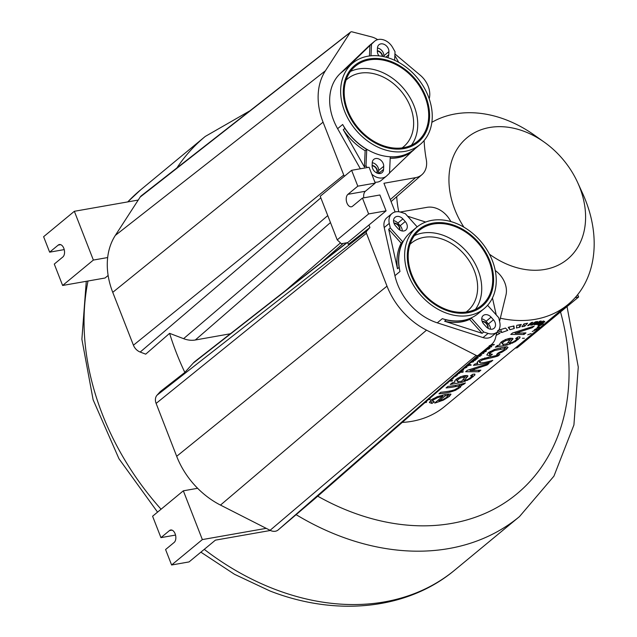<?xml version="1.0" encoding="UTF-8"?>
<svg xmlns="http://www.w3.org/2000/svg" width="637" height="637" viewBox="0 0 637 637"><rect width="100%" height="100%" fill="white"/><g stroke="black" fill="none" stroke-linecap="round" stroke-linejoin="round"><path stroke-width="0.96" d="M183.337 490.816L202.351 539.587L171.608 564.995L165.58 549.532L174.14 542.453A6.609 3.918 -100 0 0 175.454 534.785A6.609 3.918 -100 0 0 170.676 530A6.609 3.918 -100 0 0 169.506 530.557L160.946 537.636L152.593 516.233L183.337 490.816L197.637 488.3A73.319 55.913 -129.6 0 1 176.68 456.307L156.121 403.412A9.651 7.357 -129.6 0 1 157.02 395.219L160.301 391.572L184.841 372.43L193.146 363.178A26.42 20.145 -129.6 0 1 195.121 361.33L346.671 242.793M184.841 372.43A246.599 188.05 -129.6 0 1 176.465 353.017A246.599 188.05 -129.6 0 1 169.601 333.342L183.591 338.669A26.42 20.145 50.4 0 0 195.304 339.999L230.355 333.772M402.25 422.419A114.055 86.974 50.4 0 0 444.578 406.533L567.981 304.526A114.055 86.974 50.4 0 0 585.706 200.711A114.055 86.974 50.4 0 0 582.712 193.624L577.671 182.572A78.821 60.109 50.4 0 0 544.237 142.131A78.821 60.109 50.4 0 0 468.689 136.422A78.821 60.109 50.4 0 0 454.794 209.462A78.821 60.109 50.4 0 0 463.903 227.17M500.332 318.197A114.055 86.974 50.4 0 0 567.981 304.526M523.964 323.907L521.918 326.757L524.713 326.2L527.595 323.222L523.964 323.907M527.675 325.65L531.449 322.529L532.803 322.298L528.718 325.467L527.675 325.65M530.677 325.157L535.319 321.868L537.58 321.51L532.428 324.91L530.677 325.157M534.212 324.711L539.857 321.183L541.235 321.024L535.295 324.639L534.212 324.711M536.529 324.639L543.48 320.921L536.529 324.639M537.859 324.95L544.675 321.287L537.859 324.95M538.161 325.698L544.739 321.86L538.161 325.698M537.118 327.307L543.305 323.731L537.118 327.307M534.825 329.472L539.467 327.139A114.055 86.974 50.4 0 1 534.188 330.014L534.825 329.472M532.229 331.566L536.943 329.178L532.229 331.566M527.739 334.823L531.186 333.541L527.739 334.823M522.404 338.271L524.37 338.247L522.404 338.271M521.257 324.432L519.848 327.203L516.424 327.991L516.79 325.34L521.257 324.432M513.948 325.961L514.258 328.525L509.926 329.711L508.27 327.322L513.948 325.961M498.707 330.205L505.483 328.063L507.8 330.356L501.797 332.522L497.616 330.611M202.351 539.587L266.226 528.344L270.08 530.31A9.651 7.357 -129.6 0 0 278.082 530.016L314.598 498.93L491.342 344.609A20.105 15.328 -129.6 0 0 491.66 344.346A20.105 15.328 -129.6 0 0 495.586 337.69L496.916 332.227L499.981 333.31L496.159 335.333M512.514 333L534.188 326.088L532.206 327.729L515.261 333.334L525.963 332.888L524.036 334.481L510.763 334.449L512.514 333M502.896 344.306L503.453 345.732L495.355 347.189L497.314 345.565L499.814 344.808M499.742 344.569L499.926 345.039L499.886 343.574L501.351 341.918L505.611 339.473L510.301 338.231L513.056 338.645L509.106 343.399L512.881 342.149L515.994 340.102L517.236 338.685L515.644 338.581L517.865 336.973L519.959 336.862L519.991 337.714L515.261 341.663L507.386 344.928A114.055 86.974 50.4 0 1 503.453 345.732M519.959 336.862L519.991 337.714L519.641 336.814M488.786 352.333L490.164 355.852L492.385 354.268L489.972 353.973L490.713 352.572L494.583 350.525L504.743 348.558L503.994 350.024L498.023 353.025L496.637 354.427L502.067 352.118L506.407 349.243L508.031 347.38L506.765 346.775L502.466 347.412L494.248 349.57L488.165 352.818L486.811 355.064M490.164 355.852L486.772 354.936M504.297 347.077L504.942 348.742L504.178 347.093M489.2 352.046L489.972 353.973M490.554 361.004L490.896 361.872A114.055 86.974 50.4 0 1 473.426 365.312L475.106 363.918A114.055 86.974 50.4 0 0 477.766 363.663L477.033 363.034L478.212 361.052L480.664 359.483L489.232 357.038A114.055 86.974 50.4 0 0 499.87 354.459L497.991 356.003A114.055 86.974 50.4 0 1 488.499 358.392L482.575 359.865L480.481 361.115L479.629 362.557L478.849 360.558M478.889 360.534L480.457 362.963L483.602 362.652A114.055 86.974 50.4 0 0 492.775 360.327L490.896 361.872M467.415 370.28L489.089 363.369L487.114 365.001L470.17 370.615L480.863 370.169L478.936 371.761L465.663 371.729L467.415 370.28M457.796 381.587L458.353 383.012L450.255 384.461L452.214 382.845L454.714 382.089M454.643 381.85L454.826 382.319L454.794 380.854L456.251 379.198L460.511 376.754L465.201 375.512L467.956 375.926L464.007 380.679L467.781 379.421L470.894 377.383L472.136 375.957L470.544 375.862L472.765 374.245L474.868 374.134L474.899 374.994L470.162 378.943L462.287 382.208A114.055 86.974 50.4 0 1 458.353 383.012M474.868 374.134L474.899 374.994L474.541 374.086M460.997 384.215L461.331 385.067L460.575 387.129L455.503 390.306L449.865 392.169A114.055 86.974 50.4 0 1 438.949 393.817L440.82 392.265A114.055 86.974 50.4 0 0 451.625 390.64L454.499 389.82L458.505 387.567L459.404 386.181L455.789 386.54A114.055 86.974 50.4 0 1 446.067 387.925L447.938 386.38A114.055 86.974 50.4 0 0 465.408 382.941L463.72 384.342A114.055 86.974 50.4 0 1 461.331 385.067L461.929 385.377M459.444 386.245L458.839 384.732L459.436 386.245M430.731 400.299L431.958 403.436L434.283 401.78L432.65 401.23L431.926 399.367L432.642 401.199L433.526 399.845L437.412 397.743L442.922 396.198L434.665 403.022L435.445 402.879L443.448 400.1L449.364 396.397L450.988 394.279M431.958 403.436L429.386 402.552L431.01 400.068L437.308 396.66L445.47 394.478L450.757 394.04M490.92 344.991L494.312 344.45L493.715 344.943L489.638 345.557M489.152 345.899L491.844 346.488L491.27 346.974L489.192 346.504M487.727 347.579L486.596 349.164L488.786 348.487L489.136 348.009L488.587 347.786L489.264 347.332L490.044 347.921L488.627 349.116L486.087 349.633A114.055 86.974 50.4 0 1 485.609 349.633M489.136 348.001L488.587 347.786M484.55 350.215L485.967 350.358L486.445 350.78L485.991 351.433L482.894 352.556L485.187 351.465L485.37 350.899L483.993 350.692M485.187 351.465L485.107 350.231M481.763 352.994A114.055 86.974 50.4 0 0 484.016 352.962L483.451 353.431A114.055 86.974 50.4 0 1 481.23 353.455M479.741 354.753A114.055 86.974 50.4 0 0 481.891 354.721L481.325 355.191A114.055 86.974 50.4 0 1 479.207 355.215M478.387 355.94A114.055 86.974 50.4 0 0 480.457 355.908L479.892 356.37A114.055 86.974 50.4 0 1 477.854 356.401M476.372 357.699A114.055 86.974 50.4 0 0 478.323 357.668L477.766 358.129A114.055 86.974 50.4 0 1 475.839 358.161M475.497 360.104L475.019 358.894A114.055 86.974 50.4 0 0 476.882 358.862L476.38 359.276A114.055 86.974 50.4 0 1 475.592 359.292L475.497 360.104L473.578 360.9L473.53 361.728L470.624 362.612M475.433 358.886L475.751 359.403M473.418 360.502L473.53 361.728L473.076 360.574M470.862 362.15L472.837 361.649L473.02 361.171L471.993 360.988M472.837 361.649L472.861 360.757M472.941 360.518L474.804 360.024L474.438 359.387M475.027 359.666L474.621 359.22M468.171 364.858A114.055 86.974 50.4 0 0 468.928 364.842L469.342 364.507A114.055 86.974 50.4 0 0 470.074 364.491L469.66 364.826A114.055 86.974 50.4 0 0 471.046 364.778L471.046 365.216A114.055 86.974 50.4 0 1 469.103 365.288L468.537 365.757A114.055 86.974 50.4 0 1 467.797 365.773L468.362 365.304L468.537 365.757M467.646 365.32A114.055 86.974 50.4 0 0 468.362 365.304L468.187 364.858M466.618 366.211L467.184 366.57M467.088 366.434L466.746 367.342L464.039 368.465M463.569 369.372L463.187 369.189L463.664 369.619L463.21 370.264L460.113 371.395M461.387 370.782L462.581 369.739L462.406 370.304M460.185 371.825A114.055 86.974 50.4 0 0 463.338 371.721L462.773 372.191A114.055 86.974 50.4 0 1 460.018 372.287L459.795 373.091L457.716 373.983M459.93 372.056L459.795 373.091L459.524 372.406M458.25 373.441L459.094 373.011L459.062 372.374M456.817 374.771A114.055 86.974 50.4 0 0 457.661 374.747L457.151 375.169A114.055 86.974 50.4 0 1 456.355 375.185L456.219 376.037L453.759 376.977M456.355 375.177L456.219 376.037L456.004 375.48M454.953 376.284L455.758 375.456M453.297 377.956L452.875 378.808L450.996 379.748M450.096 380.639A114.055 86.974 50.4 0 0 452.66 380.552L452.103 381.014A114.055 86.974 50.4 0 1 449.563 381.101M448.313 382.081L447.891 382.925L446.011 383.872M444.857 385.138L443.694 386.229M443.296 386.571A114.055 86.974 50.4 0 0 443.36 386.571L442.842 387.001A114.055 86.974 50.4 0 1 442.803 387.001M428.892 399.152A114.055 86.974 50.4 0 0 430.23 399.096L429.664 399.558A114.055 86.974 50.4 0 1 428.359 399.614M425.524 402.09A114.055 86.974 50.4 0 0 426.663 402.043L426.097 402.504A114.055 86.974 50.4 0 1 424.99 402.552M489.423 254.171A78.821 60.109 50.4 0 0 565.513 260.764A78.821 60.109 50.4 0 0 579.742 187.469A78.821 60.109 50.4 0 0 577.671 182.572M544.237 142.131L534.339 135.108A114.055 86.974 50.4 0 0 431.854 122.32M396.692 196.706A114.055 86.974 50.4 0 0 398.754 211.763M464.596 367.979L465.966 367.358L466.18 366.832L465.297 366.594M465.966 367.358L466.109 366.657M439.06 400.896L445.247 395.784L447.859 395.712L447.007 397.138L443.018 399.518L439.06 400.896L438.614 399.749M447.293 394.144L447.954 395.84L447.246 394.152M456.371 379.103L457.923 381.611L460.615 381.372A114.055 86.974 50.4 0 0 461.706 381.173L464.684 377.606L464.453 377.152L460.702 377.876L458.218 379.349L457.079 381.133L456.307 379.15M464.684 377.606L463.903 375.734M501.462 341.822L503.023 344.33L505.714 344.099A114.055 86.974 50.4 0 0 506.797 343.892L509.775 340.325L509.552 339.871L505.794 340.604L503.318 342.069L502.179 343.861L501.407 341.878M509.775 340.325L509.003 338.462M523.869 324.042L524.713 326.2M528.519 324.95L528.718 325.467M532.126 324.129L532.428 324.91M535.104 324.161L535.295 324.639M518.948 324.894L519.848 327.203M513.311 326.104L514.258 328.525M508.931 327.155L509.926 329.711M500.634 329.536L501.797 332.522M531.935 327.02L532.206 327.729M514.919 332.442L515.261 333.334M523.534 333.207L524.036 334.481M508.493 341.822L509.106 343.399M477.177 362.15L477.766 363.663M497.656 355.135L497.991 356.003M486.835 364.3L487.114 365.001M469.819 369.723L470.17 370.615M478.443 370.487L478.936 371.761M463.394 379.103L464.007 380.679M463.41 383.554L463.72 384.342M442.5 395.115L442.922 396.198M444.785 394.614L445.247 395.784M491.016 346.321L491.27 346.974M483.276 352.978L483.451 353.431M481.15 354.737L481.325 355.191M479.717 355.924L479.892 356.37M477.591 357.683L477.766 358.129M476.221 358.878L476.38 359.276M470.878 364.786L471.046 365.216M468.928 364.842L469.103 365.288M462.605 371.761L462.773 372.191M457 374.763L457.151 375.169M451.936 380.584L452.103 381.014M429.497 399.128L429.664 399.558M425.93 402.074L426.097 402.504M515.198 348.152L517.148 347.81L578.627 296.985L575.179 297.598M577.703 294.605L578.627 296.985M346.05 80.127A44.033 33.578 -129.6 0 1 347.412 78.916A44.033 33.578 -129.6 0 1 360.009 73.207A44.033 33.578 -129.6 0 1 406.51 98.799A44.033 33.578 -129.6 0 1 403.524 146.797A44.033 33.578 -129.6 0 1 402.082 147.911M169.601 333.342L145.714 354.156L140.196 352.054A9.651 7.357 50.4 0 1 133.428 345.206L112.749 292.335A73.319 55.913 50.4 0 1 107.669 257.547A73.319 55.913 50.4 0 1 115.337 235.395L138.229 200.058L74.354 211.293L43.611 236.709L49.646 252.172L58.206 245.094A6.609 3.918 80 0 1 59.376 244.536A6.609 3.918 80 0 1 64.154 249.314A6.609 3.918 80 0 1 62.84 256.99L54.28 264.068L62.625 285.472L105.049 278.011L108.131 275.463M491.342 344.609L478.188 355.311A2.492 1.895 -129.6 0 1 476.126 355.39L426.527 330.157A66.152 50.45 -129.6 0 1 387.001 286.148L366.442 233.261A2.492 1.895 -129.6 0 1 366.681 231.143L369.93 227.528L348.328 244.361L347.651 242.617L386.07 210.855L379.891 194.994L362.437 198.067L352.556 206.237A6.609 3.918 80 0 1 351.385 206.794A6.609 3.918 80 0 1 346.616 202.009A6.609 3.918 80 0 1 347.921 194.341L357.803 186.171L351.616 170.31L320.22 196.268L337.22 239.878L341.368 243.724L347.651 242.617M337.22 239.878L368.624 213.928L386.07 210.855M368.624 213.928L362.437 198.067M351.616 170.31L369.07 167.244L375.249 183.098L365.367 191.267A6.609 3.918 80 0 0 363.815 197.82M368.942 225.012L369.93 227.528M395.123 211.954L383.944 183.273L415.555 177.659A21.539 16.427 50.4 0 0 421.957 174.649A21.539 16.427 50.4 0 0 426.304 159.68A148.126 112.948 50.4 0 1 424.115 140.538M400.155 212.025L427.124 207.32A21.539 16.427 -129.6 0 1 449.611 219.447A148.126 112.948 -129.6 0 0 450.932 221.58M499.559 321.374L505.953 295.098A21.539 16.427 -129.6 0 0 495.968 271.067A148.126 112.948 -129.6 0 1 495.252 270.51M377.63 39.645A20.105 15.328 50.4 0 0 371.355 36.842L352.078 31.85A2.492 1.895 50.4 0 0 350.549 32.105A2.492 1.895 50.4 0 0 350.223 32.463L325.403 70.787A66.152 50.45 50.4 0 0 323.063 122.161L343.741 175.032A2.492 1.895 50.4 0 0 344.521 176.178M429.211 98.831A21.539 16.427 50.4 0 0 420.213 75.19L394.932 53.946M466.077 312.05A44.033 33.578 50.4 0 0 467.526 310.944A44.033 33.578 50.4 0 0 470.504 262.938A44.033 33.578 50.4 0 0 424.011 237.354A44.033 33.578 50.4 0 0 411.406 243.063A44.033 33.578 50.4 0 0 410.045 244.274M382.256 56.343A4.841 3.695 50.4 0 0 381.913 54.846A4.841 3.695 50.4 0 0 377.327 51.127M372.119 165.795A4.841 3.695 -129.6 0 1 376.156 168.447A4.841 3.695 -129.6 0 1 376.722 172.938M482.273 321.709A4.841 3.695 -129.6 0 1 487.409 325.443A4.841 3.695 -129.6 0 1 487.687 328.079M399.479 229.846A4.841 3.695 50.4 0 0 396.31 223.993A4.841 3.695 50.4 0 0 394.056 223.476M160.946 537.636L175.525 535.072M270.407 530.47L215.41 540.144L189.062 561.922L171.608 564.995M197.637 488.3A73.319 55.913 50.4 0 0 220.482 505.085L266.226 528.344M314.598 498.93L491.66 344.346M350.549 32.105L141.43 195.678A9.651 7.357 50.4 0 0 140.164 197.072L138.229 200.058M62.625 285.472L93.368 260.063L107.669 257.547M93.368 260.063L74.354 211.293M49.646 252.172L64.226 249.6M357.803 186.171L375.249 183.098M377.343 50.737A5.287 4.029 -129.6 0 1 382.256 54.782A5.287 4.029 -129.6 0 1 382.638 56.414M372.143 165.405A5.287 4.029 -129.6 0 1 376.451 168.279A5.287 4.029 -129.6 0 1 377.104 173.105M482.121 321.311A5.287 4.029 -129.6 0 1 487.759 325.38A5.287 4.029 -129.6 0 1 488.053 328.31M393.905 223.077A5.287 4.029 -129.6 0 1 396.397 223.643A5.287 4.029 -129.6 0 1 399.837 230.076M394.645 60.292L395.036 51.708L392.583 47.393A13.21 10.073 50.4 0 0 374.707 41.166L369.651 45.338A13.21 10.073 50.4 0 0 369.229 45.713L340.11 73.629A52.847 40.298 50.4 0 0 337.61 128.674L360.351 168.773M374.898 182.19A13.21 10.073 50.4 0 0 381.284 180.375L386.333 176.202A13.21 10.073 50.4 0 0 386.755 175.828L389.518 173.176L390.258 156.941A53.038 40.442 50.4 0 0 413.389 150.292L415.061 148.692M377.47 48.038A6.609 5.04 -129.6 0 1 383.864 55.825L383.824 56.653M372.263 162.714A6.609 5.04 -129.6 0 1 378.657 170.493L378.521 173.503M411.446 145.204A48.754 37.177 50.4 0 0 377.391 70.54A48.754 37.177 50.4 0 0 350.469 71.44M379.007 55.881A6.609 5.04 -129.6 0 1 377.335 51.048L377.47 47.99A6.609 5.04 -129.6 0 1 378.983 44.725A6.609 5.04 -129.6 0 1 385.393 45.06A6.609 5.04 -129.6 0 1 388.912 51.645L388.769 54.702A6.609 5.04 -129.6 0 1 387.615 57.633M352.779 63.055A52.847 40.298 50.4 0 0 344.084 109.875A52.847 40.298 50.4 0 0 384.366 149.655A52.847 40.298 50.4 0 0 420.117 144.511A52.847 40.298 50.4 0 0 428.812 97.692A52.847 40.298 50.4 0 0 388.53 57.911A52.847 40.298 50.4 0 0 352.779 63.055L346.847 67.952A52.847 40.298 50.4 0 0 345.158 69.457L347.643 67.076A53.038 40.442 50.4 0 1 349.498 65.762M374.707 41.166A13.21 10.073 50.4 0 0 374.285 41.54L371.514 44.192L370.989 55.793M371.753 174.132A13.21 10.073 50.4 0 0 386.333 176.202M337.61 128.674L342.666 124.502L344.864 128.379A53.038 40.442 50.4 0 0 366.737 149.424L366.004 165.66L367.095 167.587M342.666 124.502A52.847 40.298 50.4 0 0 378.434 154.552A52.847 40.298 50.4 0 0 414.185 149.408L420.117 144.511M383.705 166.321L383.57 169.378A6.609 5.04 -129.6 0 1 382.057 172.643A6.609 5.04 -129.6 0 1 375.639 172.309A6.609 5.04 -129.6 0 1 372.127 165.724L372.263 162.658A6.609 5.04 -129.6 0 1 373.776 159.401A6.609 5.04 -129.6 0 1 380.193 159.728A6.609 5.04 -129.6 0 1 383.705 166.321L378.657 170.493M398.738 62.362L394.86 55.53M369.452 55.968L369.922 45.506L347.643 67.076M343.271 129.693L364.412 166.974L365.144 150.746A53.038 40.442 -129.6 0 1 343.271 129.693L344.864 128.379M389.526 172.953L411.797 151.606A53.038 40.442 -129.6 0 1 390.194 158.31M411.797 151.606L413.389 150.292M384.525 146.104A48.754 37.177 50.4 0 0 417.514 141.358A48.754 37.177 50.4 0 0 425.532 98.162A48.754 37.177 50.4 0 0 388.371 61.463A48.754 37.177 50.4 0 0 355.382 66.2A48.754 37.177 50.4 0 0 347.356 109.405A48.754 37.177 50.4 0 0 384.525 146.104M366.004 165.66L364.412 166.974M366.737 149.424L365.144 150.746M371.514 44.192L369.922 45.506M388.411 60.579A49.774 37.957 -129.6 0 1 426.352 98.042A49.774 37.957 -129.6 0 1 418.159 142.147A49.774 37.957 -129.6 0 1 384.485 146.988A49.774 37.957 -129.6 0 1 346.544 109.516A49.774 37.957 -129.6 0 1 354.737 65.42A49.774 37.957 -129.6 0 1 388.411 60.579M417.171 226.876L405.299 213.65L400.96 212.256A13.21 10.073 50.4 0 0 391.994 213.53L386.938 217.703A13.21 10.073 50.4 0 0 384.222 227.56L394.932 275.686A52.847 40.298 50.4 0 0 437.269 322.84L483.021 337.578A13.21 10.073 50.4 0 0 491.987 336.304L497.043 332.124A13.21 10.073 50.4 0 0 499.758 322.274L498.739 317.704L487.592 305.29M481.723 318.858A6.609 5.04 -129.6 0 1 486.047 321.335L488.404 323.954A6.609 5.04 -129.6 0 1 490.474 329.21M393.507 220.625A6.609 5.04 -129.6 0 1 397.83 223.101L400.187 225.721A6.609 5.04 -129.6 0 1 402.258 230.976M475.441 309.351A48.754 37.177 50.4 0 0 468.123 253.311A48.754 37.177 50.4 0 0 414.464 235.579M483.794 324.114A6.609 5.04 -129.6 0 1 483.236 315.546A6.609 5.04 -129.6 0 1 491.095 317.154L493.452 319.774A6.609 5.04 -129.6 0 1 494.009 328.342A6.609 5.04 -129.6 0 1 486.15 326.733L483.794 324.114M483.021 337.578L488.077 333.406L483.73 332.004L471.245 318.094L469.652 319.416A53.038 40.442 -129.6 0 1 444.626 321.231L482.137 333.318L469.652 319.416M437.269 322.84L442.325 318.659L446.219 319.917A53.038 40.442 50.4 0 0 471.245 318.094M442.325 318.659A52.847 40.298 50.4 0 0 478.188 313.555L484.112 308.658A52.847 40.298 50.4 0 0 485.728 307.217A52.847 40.298 50.4 0 0 480.585 241.168A52.847 40.298 50.4 0 0 416.773 227.194A52.847 40.298 50.4 0 0 415.157 228.635A52.847 40.298 50.4 0 0 420.301 294.684A52.847 40.298 50.4 0 0 484.112 308.658M488.077 333.406A13.21 10.073 50.4 0 0 497.043 332.124M391.994 213.53A13.21 10.073 50.4 0 0 389.271 223.38L390.29 227.95L402.775 241.853A53.038 40.442 50.4 0 0 399.065 267.405L399.98 271.505A52.847 40.298 50.4 0 1 409.233 233.532A52.847 40.298 50.4 0 1 410.849 232.099L416.773 227.194M397.934 228.5L395.585 225.88A6.609 5.04 -129.6 0 1 395.028 217.313A6.609 5.04 -129.6 0 1 402.887 218.921L405.236 221.541A6.609 5.04 -129.6 0 1 405.793 230.108A6.609 5.04 -129.6 0 1 397.934 228.5M483.73 332.004L482.137 333.318M444.626 321.231L446.219 319.917M496.231 314.917L492.457 297.941M425.675 222.05L407.616 216.23M388.697 229.264L397.472 268.726A53.038 40.442 -129.6 0 1 401.183 243.175L388.697 229.264L390.29 227.95M397.472 268.726L399.065 267.405M402.775 241.853L401.183 243.175M417.888 231.669A48.754 37.177 50.4 0 0 422.634 292.614A48.754 37.177 50.4 0 0 481.508 305.505A48.754 37.177 50.4 0 0 483.005 304.183A48.754 37.177 50.4 0 0 478.26 243.238A48.754 37.177 50.4 0 0 419.377 230.347A48.754 37.177 50.4 0 0 417.888 231.669M483.682 304.94A49.774 37.957 -129.6 0 1 482.153 306.293A49.774 37.957 -129.6 0 1 422.052 293.131A49.774 37.957 -129.6 0 1 417.211 230.912A49.774 37.957 -129.6 0 1 418.732 229.567A49.774 37.957 -129.6 0 1 478.841 242.721A49.774 37.957 -129.6 0 1 483.682 304.94M317.744 496.191A227.449 173.439 50.4 0 0 512.506 497.346A227.449 173.439 50.4 0 0 560.52 311.955M519.211 331.328L519.553 332.211M512.092 338.136L512.658 339.577M510.404 338.215L511.431 340.859M517.228 337.427L518.072 339.601M514.959 340.891L515.261 341.663M512.387 342.38L512.681 343.136M509.799 343.247L510.157 344.171M506.909 343.701L507.386 344.928M497.577 345.501L497.999 346.584M507.928 338.717L508.382 339.871M505.388 339.561L505.794 340.604M502.84 340.851L503.318 342.069M505.491 346.894L506.407 349.243M501.813 351.449L502.067 352.118M500.188 347.882L500.618 348.988M494.216 349.586L494.583 350.525M490.251 351.385L490.713 352.572M488.046 357.238L488.499 358.392M484.797 357.906L485.219 358.997M482.153 358.782L482.575 359.865M474.111 368.608L474.454 369.492M466.993 375.408L467.558 376.857M465.305 375.496L466.34 378.139M471.754 374.986L472.128 375.941L471.754 374.986M472.136 374.707L472.98 376.873M469.859 378.171L470.162 378.943M467.295 379.66L467.59 380.416M464.699 380.52L465.066 381.452M461.809 380.982L462.287 382.208M452.477 382.773L452.907 383.864M462.836 375.989L463.282 377.152M460.296 376.841L460.702 377.876M457.74 378.123L458.218 379.349M459.572 384.565L460.575 387.129M457.884 388.037L458.186 388.825M455.2 389.533L455.503 390.306M452.437 390.449L452.803 391.381M449.443 391.094L449.865 392.169M455.359 385.425L455.789 386.54M448.424 393.977L449.364 396.397M443.193 399.439L443.448 400.1M437.03 396.763L437.412 397.743M433.056 398.635L433.526 399.845M489.073 347.46L489.495 348.543M488.475 348.718L488.627 349.116M486.827 349.164L486.994 349.602M485.537 350.27L485.991 351.433M466.388 366.41L466.746 367.342M462.9 369.46L463.21 370.264M455.328 376.093L455.487 376.499M452.7 378.362L452.875 378.808M127.687 201.913L140.689 189.818L205.241 136.453A246.599 188.05 50.4 0 0 176.879 167.953M140.689 189.818A246.599 188.05 50.4 0 0 127.782 201.897M87.994 281.013A246.599 188.05 50.4 0 0 102.358 414.281A246.599 188.05 -129.6 0 0 161.065 509.226M296.006 514.592A246.599 188.05 50.4 0 0 519.481 516.591L454.922 569.956A246.599 188.05 -129.6 0 1 275.049 589.368A246.599 188.05 -129.6 0 1 204.262 549.357M157.02 395.219L366.681 231.143M193.146 363.178L347.069 242.721M220.482 505.085L426.527 330.157M176.68 456.307L387.001 286.148M156.121 403.412L366.442 233.261M270.08 530.31L476.126 355.39M278.082 530.016L478.188 355.311M350.223 32.463L140.164 197.072M325.403 70.787L115.337 235.395M323.063 122.161L112.749 292.335M343.741 175.032L133.428 345.206M320.833 197.844L140.196 352.054M183.591 338.669L327.76 215.601M195.304 339.999L330.468 222.56M285.734 290.456L340.469 242.896M390.306 199.596L415.555 177.659M58.206 245.094L60.674 244.656M169.506 530.557L171.974 530.127M347.921 194.341L365.367 191.267M385.839 57.131L388.769 54.702M383.864 55.825L388.912 51.645M378.569 173.511L383.57 169.378M340.11 73.629L345.158 69.457M369.229 45.713L374.285 41.54M486.047 321.335L491.095 317.154M488.404 323.954L493.452 319.774M400.187 225.721L405.236 221.541M397.83 223.101L402.887 218.921M394.932 275.686L399.98 271.505M384.222 227.56L389.271 223.38M509.17 338.422L509.807 340.054M464.07 375.703L464.707 377.335M485.139 350.231L485.442 351.011M472.877 360.749L473.06 361.235M454.922 569.956C407.672 609.641 336.416 616.919 269.977 590.985L234.512 574.295L200.87 552.16M157.562 512.124L118.992 458.791L93.129 399.813L81.886 339.266L86.274 281.315M519.481 516.591L553.927 476.165L573.913 424.975L578.277 367.071L567.034 306.572M250.023 110.734L205.241 136.453M421.957 174.649L391.086 201.603M343.216 243.398L320.164 263.519"/></g></svg>
